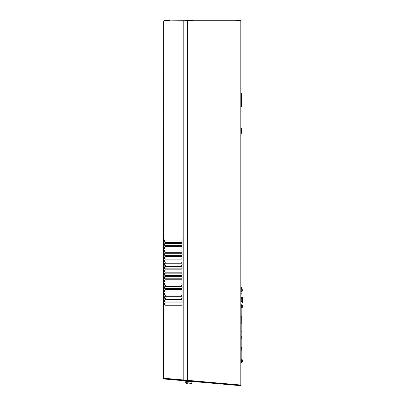 <?xml version="1.0" encoding="UTF-8"?>
<svg xmlns="http://www.w3.org/2000/svg" width="406" height="406" viewBox="0 0 406 406"><rect width="100%" height="100%" fill="white"/><g stroke="black" fill="none" stroke-linecap="round" stroke-linejoin="round"><path stroke-width="0.61" d="M240.804 373.515L240.804 27.111M241.189 352.124L241.387 347.028L240.804 347.028M240.804 133.346L241.387 133.346L240.804 133.386M240.804 128.286L241.387 128.286L241.387 133.346M241.26 360.909L241.54 360.914L241.26 360.863M241.697 287.884L241.697 288.509L241.697 287.884M241.54 288.605L241.697 287.265M241.504 287.884L241.504 287.108L241.504 287.884M241.037 287.884L241.037 288.666L241.037 287.884M236.52 20.3L236.52 20.691L240.022 20.691L240.022 20.3A0.776 0.776 0 0 1 240.722 20.736A0.776 0.776 0 0 0 240.022 20.3L236.52 20.3M240.804 21.076L240.804 25.36L240.804 21.076M240.804 93.086L241.58 93.086L241.58 106.9L240.804 106.9M192.931 20.3L192.931 20.691L185.923 20.691L185.923 20.3L192.931 20.3M185.923 20.3L185.146 21.076L185.923 20.3M184.563 20.736L185.146 20.736M165.1 20.736L165.1 20.3L164.191 20.736A1.167 1.167 0 0 1 165.1 20.3A1.167 1.167 0 0 0 164.191 20.736A1.167 1.167 0 0 1 165.1 20.3A1.167 1.167 0 0 0 164.191 20.736L165.1 20.3A1.167 1.167 0 0 0 164.191 20.736A1.167 1.167 0 0 1 165.1 20.3L169.769 20.3L169.769 20.736M241.189 361.568L241.189 362.812L240.804 362.812M240.804 304.429L241.189 304.429L241.189 347.028M241.189 352.088L241.189 360.254M241.189 306.423L240.804 306.373M242.362 297.537L240.804 297.537L242.362 297.537L242.362 302.947L240.804 303.145M241.814 297.902L241.814 298.704L241.814 297.902A2.532 2.532 0 0 1 241.905 298.222L241.9 298.222A2.522 2.522 0 0 1 241.94 298.456L241.9 298.588A2.522 2.406 -90 0 1 241.905 298.77A2.522 2.406 -90 0 0 241.9 298.588M240.804 297.811L241.682 297.811L241.682 298.633M241.189 359.386L241.54 359.386L241.54 360.863M241.54 360.914L241.54 362.345L241.189 362.345M242.61 361.122L242.605 359.873M242.727 360.345L241.661 359.269L241.661 362.462L242.727 361.381M242.605 360.665L242.727 361.122M242.605 361.853L242.727 361.35L242.605 361.853M242.727 306.86L242.605 305.383M242.727 305.855L241.661 304.779L241.661 307.971L242.727 306.89M242.605 306.175L242.727 306.708M240.804 298.669L241.154 298.669L241.154 300.146L240.804 300.146M240.804 301.628L241.154 301.628L241.154 300.146M241.154 300.196L240.804 300.196M242.301 300.252L242.215 299.156M242.341 299.628L241.271 298.552L241.271 301.744L242.341 300.663M242.215 299.948L242.341 300.252M242.215 301.135L242.341 300.633L242.215 301.135M242.22 290.422L242.215 289.173M242.215 289.97L242.341 290.422M242.215 291.158L242.341 290.65L242.215 291.158M242.341 289.651L241.154 288.57L241.154 291.762L242.341 290.681M240.804 207.126L240.804 226.584L240.804 207.126M163.349 284.236L163.349 378.209A0.776 0.776 152.2 0 0 164.06 378.986A0.776 0.776 -27.8 0 1 163.349 378.209L163.349 284.236M181.457 298.638A1.167 0.66 -90 0 0 182.116 297.471A1.167 0.66 -90 0 0 181.457 296.299L165.14 296.299A1.167 0.66 -90 0 0 164.476 297.471A1.167 0.66 -90 0 0 165.14 298.638L165.46 298.638A1.167 0.66 90 0 1 164.8 297.471A1.167 0.66 90 0 1 165.46 296.299M181.457 292.995A1.167 0.66 -90 0 1 182.116 294.162A1.167 0.66 -90 0 1 181.457 295.329A1.167 0.66 -90 0 0 182.116 294.162A1.167 0.66 -90 0 0 181.457 292.995L165.14 292.995A1.167 0.66 -90 0 0 164.476 294.162A1.167 0.66 -90 0 0 165.14 295.329L165.46 295.329A1.167 0.66 90 0 1 164.8 294.162A1.167 0.66 90 0 1 165.46 292.995M181.457 283.068A1.167 0.66 -90 0 1 182.116 284.236A1.167 0.66 -90 0 1 181.457 285.403A1.167 0.66 -90 0 0 182.116 284.236A1.167 0.66 -90 0 0 181.457 283.068L165.14 283.068A1.167 0.66 -90 0 0 164.476 284.236A1.167 0.66 -90 0 0 165.14 285.403L165.46 285.403A1.167 0.66 90 0 1 164.8 284.236A1.167 0.66 90 0 1 165.46 283.068M181.457 263.22A1.167 0.66 -90 0 1 182.116 264.387A1.167 0.66 -90 0 1 181.457 265.554A1.167 0.66 -90 0 0 182.116 264.387A1.167 0.66 -90 0 0 181.457 263.22L165.14 263.22A1.167 0.66 -90 0 0 164.476 264.387A1.167 0.66 -90 0 0 165.14 265.554L165.46 265.554A1.167 0.66 90 0 1 164.8 264.387A1.167 0.66 90 0 1 165.46 263.22M181.457 259.911A1.167 0.66 -90 0 1 182.116 261.078A1.167 0.66 -90 0 1 181.457 262.246A1.167 0.66 -90 0 0 182.116 261.078A1.167 0.66 -90 0 0 181.457 259.911L165.14 259.911A1.167 0.66 -90 0 0 164.476 261.078A1.167 0.66 -90 0 0 165.14 262.246L165.46 262.246A1.167 0.66 90 0 1 164.8 261.078A1.167 0.66 90 0 1 165.46 259.911M181.457 256.602A1.167 0.66 -90 0 1 182.116 257.769A1.167 0.66 -90 0 1 181.457 258.937A1.167 0.66 -90 0 0 182.116 257.769A1.167 0.66 -90 0 0 181.457 256.602L165.14 256.602A1.167 0.66 -90 0 0 164.476 257.769A1.167 0.66 -90 0 0 165.14 258.937L165.46 258.937A1.167 0.66 90 0 1 164.8 257.769A1.167 0.66 90 0 1 165.46 256.602M164.283 378.615L164.06 378.986L164.283 378.615L183.984 380.336L183.948 380.726L164.252 379.001M183.984 380.336L240.834 385.314L240.804 385.7L183.948 380.726M163.349 20.929L163.486 378.209L239.438 384.908M165.46 299.608A1.167 0.66 90 0 0 164.8 300.775A1.167 0.66 90 0 0 165.46 301.942A1.167 0.66 90 0 1 164.8 300.775A1.167 0.66 90 0 1 165.46 299.608M165.46 302.917A1.167 0.66 90 0 0 164.8 304.084A1.167 0.66 90 0 0 165.46 305.251A1.167 0.66 90 0 1 164.8 304.084A1.167 0.66 90 0 1 165.46 302.917M165.46 289.686A1.167 0.66 90 0 0 164.8 290.853A1.167 0.66 90 0 0 165.46 292.021A1.167 0.66 90 0 1 164.8 290.853A1.167 0.66 90 0 1 165.46 289.686M165.46 286.377A1.167 0.66 90 0 0 164.8 287.544A1.167 0.66 90 0 0 165.46 288.712A1.167 0.66 90 0 1 164.8 287.544A1.167 0.66 90 0 1 165.46 286.377M165.46 279.759A1.167 0.66 90 0 0 164.8 280.927A1.167 0.66 90 0 0 165.46 282.094A1.167 0.66 90 0 1 164.8 280.927A1.167 0.66 90 0 1 165.46 279.759M165.46 276.45A1.167 0.66 90 0 0 164.8 277.618A1.167 0.66 90 0 0 165.46 278.785A1.167 0.66 90 0 1 164.8 277.618A1.167 0.66 90 0 1 165.46 276.45M165.46 273.142A1.167 0.66 90 0 0 164.8 274.309A1.167 0.66 90 0 0 165.46 275.476A1.167 0.66 90 0 1 164.8 274.309A1.167 0.66 90 0 1 165.46 273.142M165.46 269.833A1.167 0.66 90 0 0 164.8 271A1.167 0.66 90 0 0 165.46 272.167A1.167 0.66 90 0 1 164.8 271A1.167 0.66 90 0 1 165.46 269.833M165.46 266.524A1.167 0.66 90 0 0 164.8 267.696A1.167 0.66 90 0 0 165.46 268.863A1.167 0.66 90 0 1 164.8 267.696A1.167 0.66 90 0 1 165.46 266.524M165.46 253.293A1.167 0.66 90 0 0 164.8 254.46A1.167 0.66 90 0 0 165.46 255.628A1.167 0.66 90 0 1 164.8 254.46A1.167 0.66 90 0 1 165.46 253.293M165.46 249.984A1.167 0.66 90 0 0 164.8 251.152A1.167 0.66 90 0 0 165.46 252.319A1.167 0.66 90 0 1 164.8 251.152A1.167 0.66 90 0 1 165.46 249.984M165.46 246.675A1.167 0.66 90 0 0 164.8 247.843A1.167 0.66 90 0 0 165.46 249.01A1.167 0.66 90 0 1 164.8 247.843A1.167 0.66 90 0 1 165.46 246.675M165.46 243.367A1.167 0.66 90 0 0 164.8 244.534A1.167 0.66 90 0 0 165.46 245.701A1.167 0.66 90 0 1 164.8 244.534A1.167 0.66 90 0 1 165.46 243.367M165.46 240.058A1.167 0.66 90 0 0 164.8 241.225A1.167 0.66 90 0 0 165.46 242.392A1.167 0.66 90 0 1 164.8 241.225A1.167 0.66 90 0 1 165.46 240.058M181.457 302.917L165.14 302.917A1.167 0.66 -90 0 0 164.476 304.084A1.167 0.66 -90 0 0 165.14 305.251L181.457 305.251A1.167 0.66 -90 0 0 182.116 304.084A1.167 0.66 -90 0 0 181.457 302.917A1.167 0.66 -90 0 1 182.116 304.084A1.167 0.66 -90 0 1 181.457 305.251L165.46 305.251M181.457 289.686L165.14 289.686A1.167 0.66 -90 0 0 164.476 290.853A1.167 0.66 -90 0 0 165.14 292.021L181.457 292.021A1.167 0.66 -90 0 0 182.116 290.853A1.167 0.66 -90 0 0 181.457 289.686A1.167 0.66 -90 0 1 182.116 290.853A1.167 0.66 -90 0 1 181.457 292.021L165.46 292.021M181.457 286.377L165.14 286.377A1.167 0.66 -90 0 0 164.476 287.544A1.167 0.66 -90 0 0 165.14 288.712L181.457 288.712A1.167 0.66 -90 0 0 182.116 287.544A1.167 0.66 -90 0 0 181.457 286.377A1.167 0.66 -90 0 1 182.116 287.544A1.167 0.66 -90 0 1 181.457 288.712L165.46 288.712M181.457 279.759L165.14 279.759A1.167 0.66 -90 0 0 164.476 280.927A1.167 0.66 -90 0 0 165.14 282.094L181.457 282.094A1.167 0.66 -90 0 0 182.116 280.927A1.167 0.66 -90 0 0 181.457 279.759A1.167 0.66 -90 0 1 182.116 280.927A1.167 0.66 -90 0 1 181.457 282.094L165.46 282.094M181.457 276.45L165.14 276.45A1.167 0.66 -90 0 0 164.476 277.618A1.167 0.66 -90 0 0 165.14 278.785L181.457 278.785A1.167 0.66 -90 0 0 182.116 277.618A1.167 0.66 -90 0 0 181.457 276.45A1.167 0.66 -90 0 1 182.116 277.618A1.167 0.66 -90 0 1 181.457 278.785L165.46 278.785M181.457 266.524L165.14 266.524A1.167 0.66 -90 0 0 164.476 267.696A1.167 0.66 -90 0 0 165.14 268.863L181.457 268.863A1.167 0.66 -90 0 0 182.116 267.696A1.167 0.66 -90 0 0 181.457 266.524A1.167 0.66 -90 0 1 182.116 267.696A1.167 0.66 -90 0 1 181.457 268.863L165.46 268.863M181.457 253.293L165.14 253.293A1.167 0.66 -90 0 0 164.476 254.46A1.167 0.66 -90 0 0 165.14 255.628L181.457 255.628A1.167 0.66 -90 0 0 182.116 254.46A1.167 0.66 -90 0 0 181.457 253.293A1.167 0.66 -90 0 1 182.116 254.46A1.167 0.66 -90 0 1 181.457 255.628L165.46 255.628M181.457 249.984L165.14 249.984A1.167 0.66 -90 0 0 164.476 251.152A1.167 0.66 -90 0 0 165.14 252.319L181.457 252.319A1.167 0.66 -90 0 0 182.116 251.152A1.167 0.66 -90 0 0 181.457 249.984A1.167 0.66 -90 0 1 182.116 251.152A1.167 0.66 -90 0 1 181.457 252.319L165.46 252.319M181.457 240.058L165.14 240.058A1.167 0.66 -90 0 0 164.476 241.225A1.167 0.66 -90 0 0 165.14 242.392L181.457 242.392A1.167 0.66 -90 0 0 182.116 241.225A1.167 0.66 -90 0 0 181.457 240.058A1.167 0.66 -90 0 1 182.116 241.225A1.167 0.66 -90 0 1 181.457 242.392L165.46 242.392M181.457 243.367L165.14 243.367A1.167 0.66 -90 0 0 164.476 244.534A1.167 0.66 -90 0 0 165.14 245.701L181.457 245.701A1.167 0.66 -90 0 0 182.116 244.534A1.167 0.66 -90 0 0 181.457 243.367M181.457 245.701L165.46 245.701M181.457 246.675L165.14 246.675A1.167 0.66 -90 0 0 164.476 247.843A1.167 0.66 -90 0 0 165.14 249.01L181.457 249.01A1.167 0.66 -90 0 0 182.116 247.843A1.167 0.66 -90 0 0 181.457 246.675M181.457 249.01L165.46 249.01M181.457 269.833L165.14 269.833A1.167 0.66 -90 0 0 164.476 271A1.167 0.66 -90 0 0 165.14 272.167L181.457 272.167A1.167 0.66 -90 0 0 182.116 271A1.167 0.66 -90 0 0 181.457 269.833M181.457 272.167L165.46 272.167M181.457 273.142L165.14 273.142A1.167 0.66 -90 0 0 164.476 274.309A1.167 0.66 -90 0 0 165.14 275.476L181.457 275.476A1.167 0.66 -90 0 0 182.116 274.309A1.167 0.66 -90 0 0 181.457 273.142M181.457 275.476L165.46 275.476M181.457 299.608L165.14 299.608A1.167 0.66 -90 0 0 164.476 300.775A1.167 0.66 -90 0 0 165.14 301.942L181.457 301.942A1.167 0.66 -90 0 0 182.116 300.775A1.167 0.66 -90 0 0 181.457 299.608M240.022 20.736L240.804 20.736L240.804 384.959L240.022 384.959L240.022 20.736L187.521 20.736L187.521 380.366M183.187 379.991L183.187 20.736L187.521 20.736M183.187 20.736L163.486 20.929M181.457 301.942L165.46 301.942M163.349 276.45L163.349 278.785L163.349 276.45M163.349 279.759L163.349 282.094L163.349 279.759M163.349 285.403L163.349 283.068M163.349 288.712L163.349 286.377M163.349 139.329L163.349 136.218M163.349 85.483L163.349 88.594L163.349 85.483M163.349 80.87L163.349 83.986L163.349 80.87M163.349 76.257L163.349 79.373L163.349 76.257M163.349 71.644L163.349 74.76L163.349 71.644M163.349 56.312L163.349 53.196M163.349 51.699L163.349 48.583M163.349 152.194L163.349 152.504L163.349 152.194M189.663 384.035A5.045 4.76 95 0 1 189.262 384.086L188.648 384.03A5.045 2.639 -85 0 1 188.237 383.797A5.009 3.821 -41.4 0 1 187.526 383.736A5.045 2.639 95 0 0 187.932 383.969L187.821 383.959A5.06 5.06 0 0 1 185.775 382.868A5.06 5.06 0 0 0 187.42 383.832L187.42 383.832M189.369 384.076A5.045 1.654 -85 0 1 189.328 384.091L189.551 384.112A5.045 4.76 -85 0 0 189.967 384.056A5.045 4.76 -85 0 0 190.323 383.98M187.597 383.751A5.045 4.299 -85 0 0 188.262 383.995L188.11 383.985A5.045 4.76 -85 0 1 188.044 383.964L187.932 383.969M192.038 381.432L191.754 383.391L185.775 382.868M191.754 383.391A5.06 5.06 0 0 1 189.551 384.112L189.551 384.112A5.045 4.299 -85 0 0 190.262 383.974A5.009 2.345 64.7 0 1 190.049 383.974A5.009 2.345 64.7 0 1 189.825 383.939A5.045 4.299 95 0 1 189.11 384.071M185.684 382.63L185.836 380.889L185.781 381.513L191.987 382.056L185.781 381.513L185.684 382.63L191.886 383.173M189.871 383.949A5.045 2.639 -85 0 1 189.44 384.101M188.262 383.995L188.648 384.03M241.271 331.266L241.271 331.717M241.189 339.264L241.189 330.311M241.306 338.249L241.306 338.533L241.271 338.249M241.306 336.371L241.306 338.208L241.306 336.371M241.306 315.888L241.271 323.694L241.271 315.701M241.306 316.152L241.271 317.964L241.271 315.888M241.271 317.37L241.271 316.264L241.271 317.37M241.271 318.152L241.271 317.528L241.271 318.152M241.271 320.567L241.271 321.445L241.271 320.567M241.271 320.907L241.271 321.298L241.271 320.907M241.271 318.817L241.271 318.4L241.271 318.817M241.271 319.892L241.271 320.77L241.271 319.892M241.271 320.674L241.271 322.389L241.271 320.674M241.271 320.501L241.271 320.841L241.271 320.501M241.271 318.192L241.271 317.898L241.271 318.192M241.271 318.852L241.271 318.375L241.271 318.852M241.306 322.684L241.306 322.963L241.271 322.684M240.9 262.342L240.9 262.702L240.92 262.342M240.92 284.966L240.92 283.023M240.92 268.143L240.92 279.039M240.92 261.611L240.92 263.56L240.92 261.611M240.956 227.477L240.956 228.136L240.92 227.548M240.92 227.253L240.92 227.517M240.88 257.724L240.839 226.193L240.839 259.667M240.92 254.161L240.88 254.882L240.88 254.212M240.88 254.4L240.92 254.009M240.88 254.476L240.88 254.166M240.88 254.263L240.88 253.999M240.92 256.633L240.92 256.237L240.92 256.633M240.956 224.249L240.956 223.473L240.956 224.249M240.956 193.89L240.956 223.473M163.329 242.549L163.329 238.621L163.329 242.549M163.273 236.652L163.273 238.601M163.308 245.046L163.308 244.681L163.308 245.046M163.308 240.2L163.308 240.565L163.308 240.2M163.308 238.632L163.308 239.494L163.308 238.632M163.308 244.909L163.308 246.828L163.308 244.909M163.308 243.925L163.308 244.661L163.308 243.925M163.308 242.94L163.308 243.681L163.308 242.94M163.308 239.388L163.308 239.109L163.308 239.388M163.308 238.992L163.308 239.484L163.308 238.992M163.308 250.375L163.308 248.426L163.308 250.375M163.308 249.304L163.308 247.163L163.308 249.304M163.329 239.027L163.329 239.494L163.329 239.027M163.329 242.321L163.329 241.149L163.329 242.321M163.329 243.011L163.329 243.453L163.329 243.011M163.329 243.133L163.329 240.261L163.329 243.133M163.308 243.899L163.308 242.768L163.308 243.899M163.308 242.286L163.308 241.433L163.308 242.286M163.308 242.301L163.308 243.133L163.308 242.301M163.308 244.118L163.308 242.697L163.308 244.118M163.329 241.433L163.329 242.28L163.329 241.433M163.329 242.94L163.329 243.681L163.329 242.94M163.329 243.925L163.329 244.661L163.329 243.925M163.329 244.909L163.329 246.828L163.329 244.909M241.271 288.57L241.271 291.762M187.176 380.62L187.141 381.006M240.804 352.088L241.387 352.088M240.804 295.04A2.827 2.827 0 0 0 241.26 293.675A2.827 2.827 0 0 1 240.804 295.04M241.26 293.289A2.827 2.827 0 0 0 240.804 291.924A2.827 2.827 0 0 1 241.26 293.289M240.804 362.467A2.827 2.827 0 0 0 241.26 361.107M241.26 360.716A2.827 2.827 0 0 0 240.804 359.356M241.037 288.666L241.504 288.666M241.504 287.108L241.037 287.108"/></g></svg>
